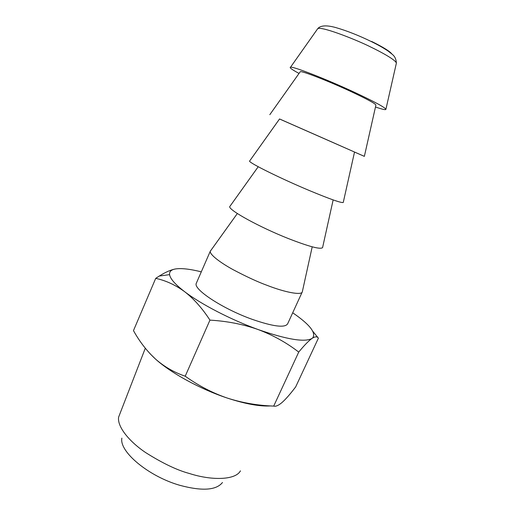 <?xml version="1.0" encoding="UTF-8"?>
<svg xmlns="http://www.w3.org/2000/svg" width="515" height="515" viewBox="0 0 515 515"><rect width="100%" height="100%" fill="white"/><g stroke="black" fill="none" stroke-linecap="round" stroke-linejoin="round"><path stroke-width="0.77" d="M222.48 482.497C216.249 490.338 202.015 491.271 179.78 485.297C148.371 476.336 118.952 451.443 121.881 438.123M145.301 348.224L118.624 417.111C117.053 426.826 129.58 441.793 145.648 452.588C162.553 463.249 177.115 470.214 189.346 473.478C211.91 480.785 235.632 480.115 240.447 470.839M270.742 405.923C259.875 406.605 245.346 403.972 227.147 398.018C200.213 389.095 170.838 372.982 155.485 359.039L149.994 353.651M155.717 278.351L133.469 330.617C139.61 341.677 146.949 351.153 155.485 359.039C164.124 366.641 174.031 372.364 185.213 376.208C198.475 385.696 212.45 392.964 227.147 398.018C242.147 402.839 257.667 405.53 273.71 406.084C275.815 406.715 278.705 405.421 282.387 402.189L284.473 400.2C287.769 396.84 291.496 392.417 295.661 386.926L318.386 338.181C317.375 336.507 315.534 336.411 312.856 337.898L312.026 338.426C308.755 340.718 304.32 345.275 298.726 352.093C286.578 342.687 273.04 335.168 258.124 329.542C243.247 324.283 227.186 321.141 209.953 320.124C202.189 308.202 193.756 298.726 184.647 291.696C175.448 284.969 165.804 280.521 155.717 278.351L159.283 276.053C165.399 272.197 170.8 269.828 175.493 268.952C171.199 269.693 169.229 271.585 169.583 274.637C170.214 278.776 175.235 284.467 184.647 291.696C200.947 304.178 231.093 319.809 258.124 329.542C286.913 339.54 304.88 342.501 312.026 338.426L312.785 337.795C316.191 332.651 309.496 324.315 292.707 312.779M185.213 376.208L209.953 320.124M273.71 406.084L298.726 352.093M312.856 331.351L318.386 338.181M375.48 106.991C382.426 109.38 385.902 110.146 385.902 109.289C384.731 107.242 374.154 101.539 354.185 92.179C326.014 79.059 292.958 66.21 290.518 67.22C289.147 67.549 291.986 69.622 299.028 73.439M201.281 271.836C189.945 269.023 181.351 268.064 175.493 268.952M300.02 72.042L300.29 71.662C302.299 70.89 328.435 81.061 350.644 91.393C366.513 98.829 374.939 103.367 375.924 105.021L364.363 156.367L279.536 118.991M302.17 292.127L287.705 323.69C285.213 328.119 273.304 326.639 251.977 319.261C222.635 308.775 193.106 289.263 196.267 283.366L210.268 251.269C209.637 254.565 220.259 262.663 233.237 269.738C246.801 276.89 258.131 282.111 267.221 285.394C284.756 292.25 301.668 295.584 302.305 291.863L302.434 291.297M354.52 152.06L364.363 156.367M211.195 249.981L210.307 251.075M249.543 161.144L279.548 118.965L328.557 140.55L354.526 152.034L343.254 202.472C341.419 203.135 330.276 199.221 309.824 190.737C281.248 178.795 249.736 163.21 249.543 161.144L249.865 160.693M333.147 199.91L322.577 247.625C320.414 249.621 308.994 246.588 288.31 238.542C259.541 227.167 228.795 210.21 229.703 206.663L230.327 205.788M371.618 41.438C383.205 47.18 389.952 51.365 391.857 53.985M317.832 28.518C323.529 26.555 359.625 41.258 370.974 47.148C380.72 51.796 395.958 60.043 396.376 63.158C395.893 55.607 392.205 54.571 388.246 51.159C383.823 48.133 378.351 45.017 371.824 41.818C359.058 35.58 347.033 30.823 335.735 27.552C326.677 25.055 320.71 25.377 317.832 28.518L290.518 67.22M396.376 63.158L385.902 109.289M159.283 276.053L169.577 274.637M269.815 114.671L300.29 71.662M210.268 251.269L237.344 213.519M312.206 246.82L302.305 291.863M229.703 206.663L258.227 166.725"/></g></svg>
